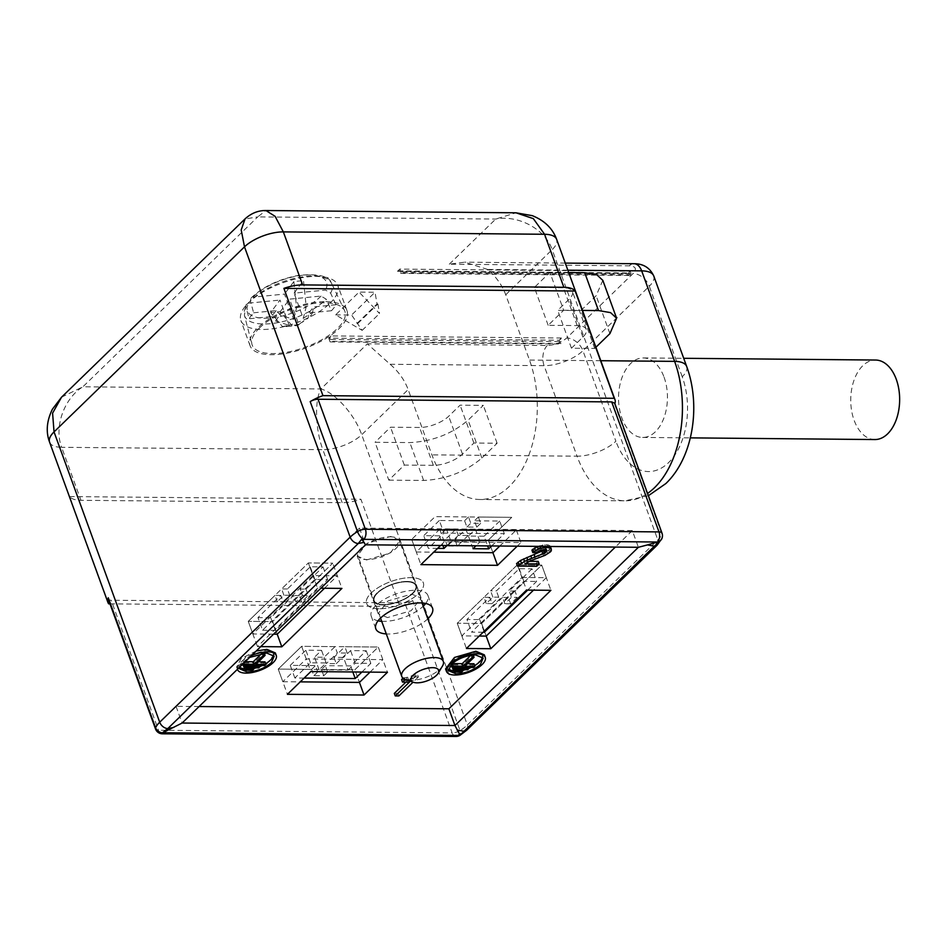 <?xml version="1.0" encoding="UTF-8"?>
<svg xmlns="http://www.w3.org/2000/svg" width="947" height="947" viewBox="0 0 947 947"><rect width="100%" height="100%" fill="white"/><g stroke="black" fill="none" stroke-linecap="round" stroke-linejoin="round"><path stroke-width="0.71" stroke-dasharray="4.74 3.55" d="M199.095 706.533L176.035 706.332L359.469 528.095L632.312 530.569L638.396 547.283M359.469 528.095L365.554 544.797M176.035 706.332L182.12 723.034M632.312 530.569L615.337 547.07M260.756 646.623L257.442 646.588L317.541 588.182L320.867 588.217M440.604 545.484L444.309 541.873L520.933 542.572L517.228 546.17M445.575 668.925L454.027 672.488L475.418 666.297L484.319 654.827M537.872 546.36L544.774 544.703L548.526 544.975L550.349 546.478M550.444 546.668L549.58 549.296L547.023 551.426L524.07 561.263L529.456 561.311M538.227 561.393L535.789 563.761L516.553 563.583M545.188 549.639L545.957 547.828L542.702 547.082L539.435 547.768L535.907 550.124L531.906 550.089M402.996 678.194L409.589 676.774L414.561 674.43L417.461 674.453L397.953 693.417L394.319 693.382M405.908 682.136L408.477 679.638L401.575 679.579M256.258 650.991L241.225 658.485L236.596 667.019L245.036 670.594L266.427 664.392L275.34 652.921M427.807 618.817A30.186 12.37 -20 0 1 388.175 634.005A30.186 12.37 -20 0 1 386.305 633.934M455.992 736.47A7.363 4.534 90.5 0 1 452.157 732.907A7.363 3.019 160 0 0 460.029 730.551A7.363 2.959 -121.4 0 1 459.887 735.393M540.086 546.383L539.814 545.614M543.258 546.407L542.726 544.927M545.413 546.431L544.774 544.703M547.579 546.455L546.952 544.726M549.071 546.466L548.526 544.975M550.254 546.478L549.97 545.709M551.355 550.633L550.432 548.1M550.491 551.817L549.58 549.296M549.52 552.764L548.597 550.243M547.934 553.948L547.023 551.426M545.022 555.356L544.099 552.835M543.803 555.83L542.891 553.297M539.198 557.452L538.275 554.93M535.197 558.86L534.274 556.327M530.699 560.731L529.787 558.209M527.183 562.376L526.26 559.843M524.993 563.785L524.07 561.263M536.7 566.282L535.789 563.761M546.502 550.041L545.957 548.538M546.881 550.349L545.957 547.828M546.277 549.864L545.365 547.342M545.07 549.615L544.158 547.094M543.625 549.603L542.702 547.082M541.921 549.828L541.009 547.307M540.346 550.29L539.435 547.768M538.89 551L537.967 548.467M537.801 551.699L536.878 549.177M536.819 552.646L535.907 550.124M406.89 680.029L410.501 679.307L409.589 676.774M410.501 679.307L412.324 678.597L411.4 676.075M412.324 678.597L414.384 677.661L413.472 675.14M414.384 677.661L415.484 676.951L414.561 674.43M415.484 676.951L418.385 676.987L417.461 674.453M418.385 676.987L413.046 682.171M398.865 695.938L397.953 693.417M409.388 682.16L408.477 679.638M403.955 678.869L403.529 677.685M404.843 679.295L404.251 677.685M407.234 679.993L406.31 677.472M408.559 679.768L407.648 677.235M237.437 669.28A20.621 8.452 -20 0 1 240.633 662.344A20.621 8.452 -20 0 1 251.642 655.478M567.845 270.191L487.681 269.457A44.178 29.759 -134.2 0 1 505.734 294.777L529.491 360.061A92.037 56.607 90.5 0 1 509.415 486.344A92.037 56.607 90.5 0 1 479.869 499.495A92.037 56.607 90.5 0 1 431.915 454.868L408.157 389.584A44.178 29.759 -134.2 0 0 390.105 364.264L367.353 343.82L320.903 388.957C334.966 392.567 354.604 414.336 361.718 434.72L467.368 725L657.834 539.944A29.452 12.074 160 0 0 661.941 534.357A7.363 6.274 -157 0 1 661.882 538.571M595.9 347.253L594.692 348.425L571.467 348.212L582.89 337.12A22.089 9.056 160 0 0 586.229 329.402A22.089 9.056 160 0 0 577.185 325.579L548.159 325.318L563.666 310.249L549.887 272.381L568.709 272.558M548.159 325.318L534.368 287.45L549.887 272.381M388.815 480.141L423.64 480.46C446.191 479.3 465.604 471.819 481.893 458.017L497.116 443.232L473.891 443.018L462.479 454.11A22.089 9.056 -20 0 1 433.347 465.332L404.322 465.072L388.815 480.141L375.036 442.285L409.862 442.592C432.412 441.444 451.826 433.963 468.114 420.16L483.337 405.363L460.112 405.162L448.689 416.254A22.089 9.056 -20 0 1 419.568 427.476L390.543 427.204L375.036 442.285M404.322 465.072L390.543 427.204M614.71 403.185L614.627 404.369A29.452 12.074 160 0 0 614.887 403.671M61.567 397.172L82.898 386.79C63.994 398.367 53.801 427.381 61.65 447.304L322.88 449.671C315.351 429.76 314.416 400.652 320.903 388.957L82.898 386.79L257.75 216.887L244.953 218.994M505.734 294.777L552.172 249.653C545.271 229.079 518.056 214.661 495.755 219.053L257.75 216.887L265.894 210.53M108.68 603.843L69.628 496.571A29.452 12.074 160 0 0 80.945 500.312L342.175 502.679A29.452 12.074 160 0 0 360.902 499.223L399.954 606.494A29.452 12.074 160 0 0 412.714 600.552L404.843 602.908L111.201 600.232A7.363 3.019 160 0 1 108.195 598.966M239.413 667.363L242.373 662.367L249.653 657.407M497.116 443.232L483.337 405.363M473.891 443.018L460.112 405.162M594.692 348.425L580.902 310.557L557.688 310.356L569.1 299.252A22.089 9.056 160 0 0 572.45 291.546A22.089 9.056 160 0 0 563.394 287.722L534.368 287.45M571.467 348.212L557.688 310.356M487.681 269.457L464.764 262.177L449.316 264.189L629.27 265.823C635.863 266.332 637.13 268.901 633.081 273.517L566.732 337.984C561.299 342.589 554.824 345.075 547.307 345.466L367.353 343.82M563.666 310.249L582.488 310.415M602.813 280.348L596.125 295.772L580.902 310.557M449.316 264.189L495.755 219.053L515.973 212.803M69.628 496.571L360.902 499.223M109.97 603.855L399.954 606.494M399.729 269.09L397.48 271.28A2.948 1.811 90.5 0 1 398.427 270.866A2.948 1.811 90.5 0 1 399.776 271.872L630.24 273.967L631.045 275.494L631.578 274.973L630.193 271.185L399.729 269.09L401.114 272.878L400.581 273.399L399.776 271.872M397.48 271.28L627.944 273.375L630.193 271.185M559.156 340.21L561.417 338.02A2.948 1.811 -89.5 0 0 560.636 341.607L330.172 339.511L330.077 341.903L328.704 338.115L559.156 340.21L560.541 343.998L560.636 341.607M561.417 338.02L330.953 335.925L328.704 338.115M335.64 314.866L351.597 315.008L362.168 330.373L335.64 314.866L359.055 292.102L375.024 292.256L351.597 315.008M329.97 303.289A51.54 21.13 160 0 0 337.759 285.296A51.54 21.13 160 0 0 316.653 276.37A51.54 21.13 160 0 0 248.694 302.555A51.54 21.13 160 0 0 240.905 320.548A51.54 21.13 160 0 0 262.011 329.473A51.54 21.13 160 0 0 329.97 303.289M462.574 670.44A18.407 7.54 -20 0 1 455.199 671.352L454.075 671.316M448.393 669.328L447.659 668.168L455.614 657.928L474.707 652.388A18.407 7.54 -20 0 1 482.248 655.573A18.407 7.54 -20 0 1 482.437 656.946M474.648 665.611A18.407 7.54 -20 0 1 471.263 667.41M468.777 668.487A18.407 7.54 -20 0 1 465.166 669.754M253.595 668.546A18.407 7.54 -20 0 1 246.208 669.458L245.095 669.411M239.413 667.422L238.68 666.262L246.634 656.022L265.728 650.494A18.407 7.54 -20 0 1 273.269 653.679A18.407 7.54 -20 0 1 273.446 655.04M265.669 663.705A18.407 7.54 -20 0 1 262.272 665.516M259.798 666.581A18.407 7.54 -20 0 1 256.187 667.848M627.944 273.375A2.948 1.811 90.5 0 1 628.891 272.961A2.948 1.811 90.5 0 1 630.24 273.967M631.578 274.973L401.114 272.878M330.953 335.925A2.948 1.811 -89.5 0 0 330.172 339.511M330.077 341.903L560.541 343.998M356.948 323.483L377.024 303.975L375.024 292.256M357.824 323.483L377.889 303.987L377.024 303.975M377.889 303.987L379.522 313.504L359.055 292.102M362.168 330.373L379.522 313.504M325.839 301.62A51.54 21.13 -20 0 1 346.945 310.533A51.54 21.13 -20 0 1 339.156 328.538A51.54 21.13 -20 0 1 271.197 354.711A51.54 21.13 -20 0 1 250.091 345.797A51.54 21.13 -20 0 1 257.88 327.792A51.54 21.13 -20 0 1 325.839 301.62M460.68 669.588L453.424 669.517L454.596 668.381L461.852 668.452L460.68 669.588L461.591 672.11M466.741 667.244L452.228 667.114L453.4 665.978L467.913 666.108L466.741 667.244L467.664 669.778M470.825 655.312L473.145 654.768L463.971 663.681L467.451 663.717M473.985 663.776L472.813 664.912L451.044 664.711M251.689 667.682L244.433 667.623L245.604 666.475L252.861 666.546L251.689 667.682L252.612 670.204M257.762 665.35L243.249 665.22L244.421 664.072L258.933 664.214L257.762 665.35L258.685 667.872M264.994 661.87L263.834 663.007L242.065 662.817L243.225 661.669L245.249 661.693M261.846 653.418L264.154 652.874L254.992 661.775L258.472 661.811M400.581 273.399L631.045 275.494M561.062 343.489L330.61 341.382M259.62 327.816A49.327 20.218 160 0 0 255.572 332.35A49.327 20.218 160 0 0 251.926 344.27A49.327 20.218 160 0 0 287.308 352.154A49.327 20.218 160 0 0 337.416 328.514A49.327 20.218 160 0 0 341.453 323.969A49.327 20.218 160 0 0 344.566 310.557A49.327 20.218 160 0 0 307.929 304.532A49.327 20.218 160 0 0 259.62 327.816M455.057 669.659L454.596 668.381M462.314 669.73L461.852 668.452M453.873 667.256L453.4 665.978M468.386 667.386L467.913 666.108M464.894 666.203L463.971 663.681M473.737 667.434L472.813 664.912M246.078 667.753L245.604 666.475M253.334 667.824L252.861 666.546M244.882 665.35L244.421 664.072M259.395 665.481L258.933 664.214M243.758 663.137L243.225 661.669M255.903 664.309L254.992 661.775M264.746 665.54L263.834 663.007M242.586 664.273L242.065 662.817M331.462 310.734L308.982 312.924L308.166 318.097L298.779 324.359L289.593 299.134L321.045 296.068L326.17 299.145L331.462 310.734A47.658 19.532 160 0 0 334.031 307.704A47.658 19.532 160 0 0 335.948 304.745L330.645 293.156L325.531 290.078L294.079 293.156L303.478 280.608L306.224 306.769L303.265 318.37L294.079 293.156M321.045 296.068A42.059 17.247 -20 0 1 271.02 317.979A42.059 17.247 -20 0 1 248.54 303.147L246.137 304.626L245.936 306.97L249.144 318.772A47.658 19.532 160 0 1 251.062 315.801A47.658 19.532 160 0 1 253.618 312.782L250.422 300.992L251.038 298.068L253.027 297.157A42.059 17.247 -20 0 1 303.052 275.246A42.059 17.247 -20 0 1 325.531 290.078M335.948 304.745L313.469 306.946L308.982 312.924M303.265 318.37L312.652 312.119L313.469 306.946M253.618 312.782L276.11 310.592L280.501 315.256L293.653 319.317L284.467 294.091L253.027 297.157M276.11 310.592L271.623 316.57L249.144 318.772M298.779 324.359L292.067 325.65A19.39 7.943 -20 0 1 286.894 326.537A19.39 7.943 -20 0 1 282.455 326.585L289.166 325.295L276.015 321.246L271.623 316.57M289.166 325.295L279.981 300.069L270.593 312.605L282.455 326.585M248.54 303.147L279.981 300.069M312.652 312.119A19.39 7.943 -20 0 1 311.208 315.031A19.39 7.943 -20 0 1 308.166 318.097M293.653 319.317L296.6 307.704L293.866 281.555L303.478 280.608M293.866 281.555L284.467 294.091M296.6 307.704A19.39 7.943 -20 0 1 306.224 306.769M276.015 321.246A19.39 7.943 -20 0 1 277.459 318.322A19.39 7.943 -20 0 1 280.501 315.256M292.067 325.65L280.205 311.67L270.593 312.605M280.205 311.67L289.593 299.134M378.978 608.755A30.186 12.37 -20 0 1 366.619 603.535A30.186 12.37 -20 0 1 379.664 586.738A30.186 12.37 -20 0 1 410.986 577.658A30.186 12.37 -20 0 1 423.356 582.879A30.186 12.37 -20 0 1 410.3 599.676A30.186 12.37 -20 0 1 378.978 608.755A30.186 12.37 -20 0 1 366.619 603.535A30.186 12.37 -20 0 1 379.664 586.738A30.186 12.37 -20 0 1 410.986 577.658A30.186 12.37 -20 0 1 423.356 582.879A30.186 12.37 -20 0 1 410.3 599.676A30.186 12.37 -20 0 1 378.978 608.755M407.08 581.446A22.823 9.352 -20 0 1 416.431 585.4A22.823 9.352 -20 0 1 406.571 598.102A22.823 9.352 -20 0 1 382.884 604.967A22.823 9.352 -20 0 1 373.532 601.014A22.823 9.352 -20 0 1 383.405 588.312A22.823 9.352 -20 0 1 407.08 581.446A22.823 9.352 -20 0 1 416.431 585.4A22.823 9.352 -20 0 1 406.571 598.102A22.823 9.352 -20 0 1 382.884 604.967A22.823 9.352 -20 0 1 373.532 601.014A22.823 9.352 -20 0 1 383.405 588.312A22.823 9.352 -20 0 1 407.08 581.446M366.513 559.961L390.188 553.107L400.048 540.406L390.709 536.452L367.022 543.318L357.161 556.007L366.513 559.961M390.318 536.831A22.089 9.056 -20 0 1 399.362 540.654A22.089 9.056 -20 0 1 397.835 546.336A22.089 9.056 -20 0 1 366.903 559.582A22.089 9.056 -20 0 1 357.848 555.759A22.089 9.056 -20 0 1 359.375 550.089A22.089 9.056 -20 0 1 390.318 536.831M375.758 595.083A22.089 9.056 -20 0 1 397.752 582.938A22.089 9.056 -20 0 1 415.745 585.648A22.089 9.056 -20 0 1 414.206 591.33A22.089 9.056 -20 0 1 392.224 603.476A22.089 9.056 -20 0 1 374.231 600.765A22.089 9.056 -20 0 1 375.758 595.083A22.089 9.056 -20 0 1 397.752 582.938A22.089 9.056 -20 0 1 415.745 585.648A22.089 9.056 -20 0 1 414.206 591.33A22.089 9.056 -20 0 1 392.224 603.476A22.089 9.056 -20 0 1 374.231 600.765A22.089 9.056 -20 0 1 375.758 595.083M322.371 671.944L323.767 675.791L313.895 675.696L311.599 669.387L278.217 669.079L301.643 646.328L378.267 647.026L354.853 669.778L278.217 669.079L301.643 646.328L310.829 671.577M527.68 590.099L536.606 581.434L532.013 568.804L519.24 568.697L496.406 590.881L490.605 590.821L517.334 564.85L541.72 565.075L514.99 591.046L517.287 597.356L510.646 603.807L508.35 597.498L481.621 623.469L457.235 623.244L517.334 564.85L541.72 565.075L481.621 623.469L457.235 623.244L466.421 648.494M456.016 529.077L445.078 539.695L411.708 539.388L435.123 516.636L468.505 516.932L470.801 523.253L480.662 523.336L478.365 517.026L511.747 517.334L488.332 540.086L411.708 539.388L435.123 516.636L511.747 517.334L488.332 540.086L492.925 552.705L488.332 540.086L454.951 539.778L465.877 529.16L468.173 535.469L458.312 535.386L456.016 529.077L446.428 528.982L451.021 541.601L480.046 541.873L476.01 545.803M287.426 588.975L281.626 588.927L308.355 562.944L332.74 563.169L272.629 621.563L248.244 621.35L308.355 562.944L332.74 563.169L305.999 589.141L300.199 589.093L323.034 566.91L310.261 566.791L287.426 588.975L289.723 595.284L283.082 601.736L280.786 595.426L257.963 617.61L262.556 630.229L314.854 579.41L327.626 579.528L275.328 630.347L262.556 630.229M304.141 678.076L294.848 677.993L310.462 662.817L326.135 662.959L319.103 669.789L348.129 670.05L343.536 657.431L333.96 657.348L344.886 646.73L378.267 647.026L387.453 672.275M370.04 672.11L382.86 659.645L306.236 658.946L282.822 681.71L278.217 669.079L287.415 694.329M382.86 659.645L378.267 647.026L354.853 669.778L359.446 682.408L354.853 669.778L321.471 669.482L325.377 665.682L350.627 665.919L366.24 650.743L350.568 650.601L343.536 657.431M479.241 636.029L461.828 635.875L521.927 577.469L517.334 564.85L526.532 590.088M481.621 623.469L486.213 636.088L481.621 623.469M521.927 577.469L546.312 577.694L541.72 565.075L550.905 590.312M499.803 546.017L516.34 529.953L439.716 529.255L416.301 552.006L411.708 539.388L420.894 564.625M516.34 529.953L520.933 542.572M439.716 529.255L444.309 541.873M305.999 589.141L308.296 595.45L301.667 601.901L299.37 595.592L272.629 621.563L277.222 634.194L272.629 621.563L248.244 621.35L257.442 646.588M324.501 588.253L337.333 575.788L332.74 563.169L341.926 588.407M337.333 575.788L312.948 575.563L308.355 562.944L317.541 588.182M312.948 575.563L252.849 633.969L273.588 634.159M314.854 579.41L310.261 566.791M323.034 566.91L327.626 579.528M275.328 630.347L270.724 617.728L293.558 595.533L295.855 601.854L302.495 595.403L300.199 589.093M270.724 617.728L257.963 617.61M280.786 595.426L274.985 595.367L277.282 601.676L283.082 601.736M289.723 595.284L283.922 595.237L277.282 601.676M283.922 595.237L281.626 588.927M302.495 595.403L308.296 595.45M301.667 601.901L295.855 601.854M299.37 595.592L293.558 595.533M252.849 633.969L248.244 621.35L274.985 595.367M416.301 552.006L433.714 552.172M491.682 545.946L504.313 533.67L443.942 533.125L428.328 548.289L423.735 535.671L439.408 535.813L446.428 528.982M451.021 541.601L446.984 545.531M437.621 548.372L428.328 548.289M468.505 516.932L464.598 520.732L439.349 520.495L443.942 533.125M464.598 520.732L466.895 527.041L476.767 527.136L474.471 520.814L499.72 521.051L504.313 533.67M499.72 521.051L484.106 536.215L487.634 545.91M484.106 536.215L468.434 536.073L475.453 529.255L480.046 541.873M473.027 548.692L468.434 536.073M475.453 529.255L465.877 529.16M439.408 535.813L442.936 545.496M439.349 520.495L423.735 535.671M466.895 527.041L470.801 523.253M480.662 523.336L476.767 527.136M478.365 517.026L474.471 520.814M468.173 535.469L457.247 546.088L454.951 539.778M458.312 535.386L447.375 546.005L457.247 546.088M447.375 546.005L445.078 539.695M546.312 577.694L533.492 590.159M483.148 632.241L471.535 632.134L523.833 581.316L536.606 581.434M532.013 568.804L509.178 590.999L511.475 597.308L517.287 597.356M508.35 597.498L502.549 597.439L504.846 603.748L511.475 597.308M502.549 597.439L479.715 619.622L466.942 619.504L471.535 632.134M484 631.412L479.715 619.622M519.24 568.697L523.833 581.316M492.073 603.63L486.261 603.582L492.902 597.131L498.702 597.19L492.073 603.63L489.777 597.32L466.942 619.504M498.702 597.19L496.406 590.881M514.99 591.046L509.178 590.999M510.646 603.807L504.846 603.748M489.777 597.32L483.964 597.273L486.261 603.582M492.902 597.131L490.605 590.821M461.828 635.875L457.235 623.244L483.964 597.273M282.822 681.71L300.235 681.864M348.129 670.05L355.161 663.22L370.833 663.374L361.908 672.039M319.103 669.789L314.511 657.171L324.087 657.254L335.025 646.635L337.321 652.945L326.384 663.563L324.087 657.254M333.96 657.348L336.256 663.658L326.384 663.563M355.161 663.22L350.568 650.601M366.24 650.743L370.833 663.374M352.829 671.956L350.627 665.919M294.848 677.993L290.255 665.362L315.505 665.599L317.707 671.636M327.567 671.731L325.377 665.682M290.255 665.362L305.869 650.198L321.542 650.34L314.511 657.171M310.462 662.817L305.869 650.198M326.135 662.959L321.542 650.34M336.256 663.658L347.182 653.039L337.321 652.945M347.182 653.039L344.886 646.73M321.471 669.482L322.276 671.672M327.674 671.991L323.767 675.791M313.895 675.696L317.801 671.908M311.599 669.387L315.505 665.599M306.236 658.946L301.643 646.328L335.025 646.635M381.712 621.315A30.186 12.37 160 0 0 383.582 621.374A30.186 12.37 160 0 0 423.214 606.198M425.7 603.464A30.186 12.37 160 0 0 427.949 595.509A30.186 12.37 160 0 0 415.579 590.277A30.186 12.37 160 0 0 375.781 605.618A30.186 12.37 160 0 0 371.212 616.154A30.186 12.37 160 0 0 378.054 620.806M387.477 617.586L378.137 613.632L387.998 600.931L411.673 594.077L421.024 598.019L411.164 610.72L387.477 617.586M442.486 666.013A22.089 9.056 -20 0 1 441.776 667.055A22.089 9.056 -20 0 1 424.658 677.792A22.089 9.056 -20 0 1 405.399 679.508M664.072 377.202A39.762 24.456 90.5 0 1 664.131 417.355A39.762 24.456 90.5 0 1 642.634 437.443A39.762 24.456 90.5 0 1 621.919 418.16A39.762 24.456 90.5 0 1 621.848 378.007A39.762 24.456 90.5 0 1 643.356 357.93A39.762 24.456 90.5 0 1 664.072 377.202M874.839 439.55A39.762 24.456 90.5 0 1 854.123 420.279A39.762 24.456 90.5 0 1 854.052 380.126A39.762 24.456 90.5 0 1 875.561 360.038M286.894 326.537L297.547 325.519L303.75 321.246M466.693 730.232A7.363 4.96 45.8 0 0 467.368 725A29.452 12.074 160 0 1 460.029 730.551L412.714 600.552M657.159 545.164A7.363 4.96 45.8 0 0 657.834 539.944L552.172 249.653A29.452 12.074 160 0 0 556.635 239.39M614.627 404.369L661.941 534.357A7.363 3.019 160 0 0 662.024 533.185M162.363 733.807A7.363 4.534 90.5 0 1 158.516 730.232L452.157 732.907L404.843 602.908M342.175 502.679L322.88 449.671A29.452 12.074 160 0 0 361.718 434.72L408.157 389.584M49.599 442.213A29.452 12.074 160 0 0 61.65 447.304L80.945 500.312M155.509 728.953A7.363 3.019 160 0 0 158.516 730.232L111.201 600.232M390.105 364.264L544.099 365.672L577.043 456.182L431.915 454.868M547.307 345.466A14.726 9.056 -89.5 0 0 544.099 365.672A29.452 12.074 160 0 0 582.926 350.71L615.881 441.231A29.452 12.074 160 0 1 577.043 456.182A92.037 56.607 -89.5 0 0 624.996 500.809A92.037 56.607 -89.5 0 0 647.559 493.434M600.8 360.712L529.491 360.061M577.185 325.579L563.394 287.722M423.64 480.46L409.862 442.592M433.347 465.332L419.568 427.476M481.893 458.017L468.114 420.16M462.479 454.11L448.689 416.254M686.682 366.477A29.452 12.074 -20 0 1 682.231 376.764A62.585 38.496 90.5 0 1 668.57 462.633A62.585 38.496 90.5 0 1 615.881 441.231M682.231 376.764L649.287 286.243L582.926 350.71A14.726 9.92 -134.2 0 0 566.732 337.984M653.738 275.956A29.452 12.074 -20 0 1 649.287 286.243A14.726 9.92 -134.2 0 0 633.081 273.517M634.005 263.716A14.726 9.056 -89.5 0 0 629.27 265.823M609.904 333.64L596.125 295.772M582.89 337.12L569.1 299.252M330.645 293.156A46.462 19.047 160 0 0 331.663 283.484A46.462 19.047 160 0 0 296.02 278.039A46.462 19.047 160 0 0 250.422 300.992M245.936 306.97A46.462 19.047 160 0 0 244.409 315.244A46.462 19.047 160 0 0 278.856 322.442A46.462 19.047 160 0 0 326.17 299.145M237.425 669.292L236.596 667.019M648.387 495.707L624.996 500.809L479.869 499.495M448.57 670.689L447.659 668.168M483.171 658.106L482.248 655.573M239.591 668.795L238.668 666.262M274.18 656.2L273.269 653.679M565.264 263.1L464.764 262.177M586.229 329.402L572.45 291.546M398.427 270.866L628.891 272.961M346.945 310.533L337.759 285.296M250.091 345.797L240.905 320.548M251.038 298.068C262.733 286.87 278.465 279.318 298.234 275.411C318.346 273.446 329.485 276.145 331.663 283.484L344.566 310.557M246.137 304.626L244.409 315.244L251.926 344.27M421.024 598.019L400.048 540.406M378.137 613.632L357.161 556.019M422.042 602.967L399.362 540.654M380.528 618.083L357.848 555.759M427.949 595.509L432.542 608.128M371.212 616.154L375.805 628.772M643.356 357.93L683.698 358.297M642.634 437.443L690.327 437.869"/><path stroke-width="1.42" d="M647.488 544.904L657.407 542.015L363.766 539.34L362.441 540.169L365.554 544.797L182.12 723.034L454.951 725.52L638.396 547.283L365.554 544.797M638.396 547.283L647.488 544.916M362.393 540.204L362.014 538.89L363.778 539.364M614.887 403.671A29.452 12.074 160 0 0 614.97 399.658A29.452 12.074 160 0 0 614.224 398.296L575.172 291.025A29.452 12.074 160 0 0 563.867 287.284L302.638 284.905A29.452 12.074 160 0 0 283.899 288.373L322.951 395.645A29.452 12.074 160 0 0 310.19 401.599L357.504 531.587A7.363 2.948 58.6 0 0 363.766 539.34A7.363 4.534 -89.5 0 0 365.376 529.243A7.363 3.019 160 0 0 357.504 531.587A29.452 12.074 160 0 0 350.165 537.138A7.363 4.96 45.8 0 0 358.262 543.507L362.014 538.89M364.204 542.335L358.262 543.507L167.797 728.563A7.363 4.96 -134.2 0 1 159.7 722.206A29.452 12.074 160 0 0 155.592 727.781A7.363 6.274 23 0 0 164.719 732.753L165.832 731.202L182.12 723.034M165.832 731.202L162.695 732.576L164.719 732.753L458.36 735.428L459.437 733.913L454.951 725.52L448.878 708.806L199.095 706.533M459.496 733.889L459.899 735.286L654.33 546.194L647.476 544.916M657.159 545.164L661.882 538.571A7.363 6.274 -157 0 1 657.407 542.015L659.23 541.613L654.33 546.206A7.363 4.96 45.8 0 0 657.159 545.164L466.693 730.232A7.363 4.96 45.8 0 1 463.864 731.262L457.034 729.983M659.23 541.613L656.046 542.868M162.695 732.576L167.808 728.574M615.337 547.07L448.878 708.806M320.867 588.217L341.926 588.407L281.815 646.813L260.756 646.623M517.228 546.17L497.518 565.323L420.894 564.625L440.604 545.484M485.243 657.348L484.319 654.827L475.879 651.252L454.489 657.455L445.575 668.925L446.499 671.447A20.621 8.452 -20 0 1 449.612 664.249A20.621 8.452 -20 0 1 476.803 653.785A20.621 8.452 -20 0 1 485.243 657.348A20.621 8.452 -20 0 1 482.13 664.545A20.621 8.452 -20 0 1 454.939 675.022A20.621 8.452 -20 0 1 446.499 671.447M532.83 552.61L538.298 549.071L545.697 547.224L550.894 548.23L551.355 550.633L550.491 551.817L545.022 555.356L530.699 560.731L524.993 563.785L539.139 563.915L536.7 566.282L517.476 566.117L524.531 561.393L545.531 552.728L546.881 550.349L545.07 549.615L540.346 550.29L536.819 552.646L532.83 552.61L531.906 550.089L537.872 546.36M550.349 546.478L551.367 549.189M529.456 561.311L538.227 561.393L539.139 563.915M517.476 566.117L516.553 563.583L520.448 560.517L545.188 549.639M413.046 682.171L398.865 695.938L395.242 695.915L394.319 693.382L405.908 682.136M395.242 695.915L409.388 682.16L402.499 682.1L401.575 679.579L402.996 678.194M251.642 655.478A20.621 8.452 -20 0 1 267.812 651.879A20.621 8.452 -20 0 1 276.264 655.442L275.34 652.921L266.9 649.358L256.258 650.991M550.905 590.312L526.532 590.088L466.421 648.494L490.806 648.719L550.905 590.312M287.415 694.329L310.829 671.577L387.453 672.275L364.039 695.027L287.415 694.329M386.305 633.934A30.186 12.37 -20 0 1 375.805 628.772A30.186 12.37 -20 0 1 380.374 618.237A30.186 12.37 -20 0 1 420.172 602.908A30.186 12.37 -20 0 1 432.542 608.128A30.186 12.37 -20 0 1 427.973 618.663A30.186 12.37 -20 0 1 427.807 618.817M318.062 399.243L611.691 401.919L614.71 403.185L662.024 533.185A7.363 3.019 160 0 0 659.005 531.906L365.376 529.243L318.062 399.243A7.363 3.019 160 0 0 310.19 401.599M458.36 735.417L458.36 735.428A7.363 4.534 90.5 0 1 455.992 736.47A7.363 7.363 0 0 0 459.887 735.393A7.363 2.959 -121.4 0 1 458.419 735.44M459.899 735.286L458.372 735.44M533.8 551.663L532.889 549.142M535.386 550.479L534.475 547.958M538.298 549.071L537.387 546.549M540.725 548.135L540.086 546.383M543.637 547.449L543.258 546.407M545.697 547.224L545.413 546.431M547.875 547.248L547.579 546.455M549.449 547.496L549.071 546.466M550.894 548.23L550.254 546.478M518.932 564.684L518.021 562.163M521.371 563.039L520.448 560.517M524.531 561.393L523.608 558.872M527.81 559.985L526.887 557.463M531.693 558.351L530.77 555.818M535.091 557.179L534.167 554.658M542.974 554.137L542.063 551.616M544.43 553.439L543.519 550.917M545.531 552.728L544.608 550.207M546.502 551.781L545.768 549.757M546.869 551.071L546.502 550.041M402.499 682.1L404.452 680.206L403.955 678.869M404.452 680.206L405.174 680.206L404.843 679.295M405.174 680.206L406.89 680.029M276.264 655.442A20.621 8.452 -20 0 1 273.138 662.64A20.621 8.452 -20 0 1 245.96 673.116A20.621 8.452 -20 0 1 237.519 669.553A20.621 8.452 -20 0 1 237.437 669.28M614.224 398.296L322.951 395.645M575.172 291.025L283.899 288.373M245.072 218.864L241.201 229.955L244.504 246.847L350.165 537.138L159.7 722.206L54.038 431.915A29.452 12.074 160 0 0 49.587 442.202A29.452 12.074 160 0 0 49.599 442.213L107.934 602.493A29.452 12.074 160 0 0 108.68 603.843L109.97 603.855M515.985 212.803L532.309 215.667C544.584 220.604 552.693 228.511 556.635 239.39A29.452 12.074 160 0 0 556.635 239.366A29.452 12.074 160 0 0 544.572 234.276L533.327 218.627L515.985 212.803L265.894 210.53L275.092 216.307L283.342 231.897L302.638 284.905M108.278 597.782L155.592 727.781A7.363 3.019 160 0 0 155.509 728.953L108.195 598.966A7.363 3.019 160 0 1 108.278 597.782A29.452 12.074 160 0 0 107.934 602.493M244.953 218.994L61.543 397.195L52.594 413.141L54.038 431.915L244.504 246.847A29.452 12.074 160 0 1 283.342 231.897L544.572 234.276L563.867 287.284M451.364 664.261C458.147 658.52 466.232 655.395 475.631 654.922L483.171 658.106L480.389 664.534C473.595 670.287 465.51 673.4 456.111 673.873L448.57 670.689L451.364 664.261M249.653 657.407L266.64 653.016L274.18 656.2L271.398 662.628C264.615 668.381 256.519 671.494 247.131 671.979L239.591 668.795L239.413 667.363M582.488 310.415L598.492 310.569L610.555 312.628L616.592 318.204L609.904 333.64L595.9 347.253M568.709 272.558L584.713 272.7L596.776 274.76L602.813 280.348L616.592 318.204M454.075 671.316L448.393 669.328M482.437 656.946A18.407 7.54 -20 0 1 474.648 665.611M471.263 667.41A18.407 7.54 -20 0 1 468.777 668.487M465.166 669.754A18.407 7.54 -20 0 1 462.574 670.44M245.095 669.411L239.413 667.422M273.446 655.04A18.407 7.54 -20 0 1 265.669 663.705M262.272 665.516A18.407 7.54 -20 0 1 259.798 666.581M256.187 667.848A18.407 7.54 -20 0 1 253.595 668.546M451.968 667.233L453.128 666.096L463.142 666.191L472.316 657.277L474.056 657.301L464.894 666.203L474.897 666.297L473.737 667.434L451.968 667.233L451.044 664.711L452.216 663.575L462.231 663.669L470.825 655.312M467.451 663.717L473.985 663.776L474.897 666.297M245.249 661.693L253.24 661.764L261.846 653.418M258.472 661.811L264.994 661.87L265.918 664.392L264.746 665.54L242.977 665.339L242.586 664.273M454.335 672.05L455.507 670.902L462.763 670.973L461.591 672.11L454.335 672.05L453.471 669.647M455.507 670.902L455.057 669.659M462.763 670.973L462.314 669.73M453.151 669.636L454.323 668.499L468.836 668.641L467.664 669.778L453.151 669.636L452.275 667.244M454.323 668.499L453.873 667.256M468.836 668.641L468.386 667.386M463.142 666.191L462.231 663.669M472.316 657.277L471.559 655.206M474.056 657.301L473.228 655.016M453.128 666.096L452.216 663.575M245.356 670.145L246.528 669.008L253.784 669.067L252.612 670.204L245.356 670.145L244.48 667.742M246.528 669.008L246.078 667.753M253.784 669.067L253.334 667.824M244.172 667.742L245.344 666.605L259.857 666.735L258.685 667.872L244.172 667.742L243.296 665.339M245.344 666.605L244.882 665.35M259.857 666.735L259.395 665.481M242.977 665.339L244.148 664.202L243.758 663.137M244.148 664.202L254.163 664.285L253.24 661.764M254.163 664.285L263.337 655.383L262.579 653.3M263.337 655.383L265.077 655.395L264.249 653.11M265.077 655.395L255.903 664.309L265.918 664.392M300.235 681.864L359.446 682.408L364.039 695.027M533.492 590.159L486.213 636.088L490.806 648.719M433.714 552.172L492.925 552.705L497.518 565.323M273.588 634.159L277.222 634.194L281.815 646.813M277.222 634.194L324.501 588.253M492.925 552.705L499.803 546.017M476.01 545.803L473.027 548.692L488.699 548.846L491.682 545.946M446.984 545.531L444.001 548.431L437.621 548.372M487.634 545.91L488.699 548.846M442.936 545.496L444.001 548.431M486.213 636.088L479.241 636.029M527.68 590.099L484.308 632.253L483.148 632.241M484.308 632.253L484 631.412M359.446 682.408L370.04 672.11M304.141 678.076L355.22 678.537L361.908 672.039M355.22 678.537L352.829 671.956M317.707 671.636L327.567 671.731M423.214 606.198A30.186 12.37 160 0 0 423.38 606.044A30.186 12.37 160 0 0 425.7 603.464M378.054 620.806A30.186 12.37 160 0 0 381.712 621.315M413.413 682.29L405.399 679.508A22.089 9.056 -20 0 1 401.788 676.489A22.089 9.056 -20 0 1 403.315 670.807A22.089 9.056 -20 0 1 425.31 658.674A22.089 9.056 -20 0 1 443.303 661.385A22.089 9.056 -20 0 1 442.486 666.013L438.13 673.293A14.726 6.037 -20 0 1 437.668 673.992A14.726 6.037 -20 0 1 426.257 681.153A14.726 6.037 -20 0 1 413.413 682.29A14.726 6.037 -20 0 1 412.028 676.501A14.726 6.037 -20 0 1 429.843 667.836A14.726 6.037 -20 0 1 438.13 673.293M683.698 358.297L875.561 360.038A39.762 24.456 90.5 0 1 896.276 379.321A39.762 24.456 90.5 0 1 896.336 419.474A39.762 24.456 90.5 0 1 874.839 439.55L690.327 437.869M173.763 727.403L167.797 728.563M657.407 542.015A7.363 4.534 -89.5 0 0 659.005 531.906L611.691 401.919M164.719 732.753A7.363 4.534 90.5 0 1 162.363 733.807L455.992 736.47M647.559 493.434A92.037 56.607 -89.5 0 0 654.543 487.669A92.037 56.607 -89.5 0 0 674.619 361.375L600.8 360.712M648.387 495.707L665.883 483.538C693.346 457.235 701.017 405.363 686.682 366.477A29.452 12.074 -20 0 0 674.619 361.375L641.675 270.866L567.845 270.191M598.492 310.569L584.713 272.7M565.264 263.1L634.005 263.716A14.726 9.056 -89.5 0 1 641.675 270.866A29.452 12.074 -20 0 1 653.738 275.956L686.682 366.477M661.882 538.571A7.363 7.363 0 0 0 662.024 533.185M459.887 735.405L466.693 730.232M556.635 239.366L614.97 399.658M245.036 218.899C251.239 213.217 258.2 210.435 265.941 210.53M155.509 728.953A7.363 7.363 0 0 0 162.363 733.807M49.599 442.213C45.74 431.95 46.663 420.953 52.393 409.234L61.543 397.195M634.005 263.716C643.333 263.692 649.914 267.776 653.738 275.956M443.303 661.385L422.042 602.967M401.788 676.489L380.528 618.083"/></g></svg>
